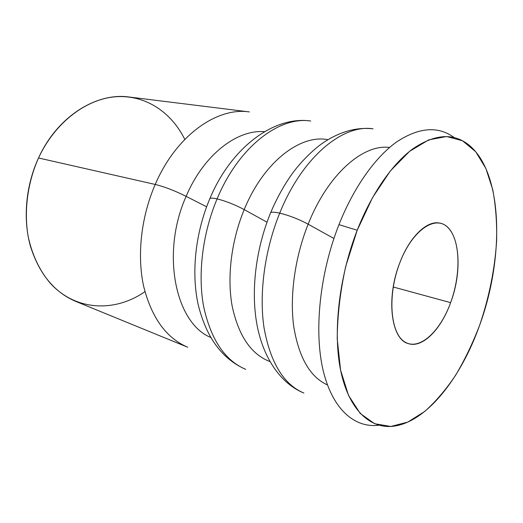 <?xml version="1.0" encoding="UTF-8"?>
<svg xmlns="http://www.w3.org/2000/svg" width="523" height="523" viewBox="0 0 523 523"><rect width="100%" height="100%" fill="white"/><g stroke="black" fill="none" stroke-linecap="round" stroke-linejoin="round"><path stroke-width="0.78" d="M279.727 213.129C264.592 250.334 258.852 293.861 264.069 327.973C270.463 362.818 283.747 384.523 303.902 393.074C283.747 384.523 270.463 362.818 264.069 327.973C258.852 293.861 264.592 250.334 279.727 213.129C289.291 215.483 298.77 219.17 308.158 224.19C298.77 219.17 289.291 215.483 279.727 213.129C302.222 157.005 342.944 123.912 373.043 128.841C342.944 123.912 302.222 157.005 279.727 213.129C275.261 212.135 272.261 211.92 270.737 212.482C272.261 211.92 275.261 212.135 279.727 213.129M327.444 384.941C310.067 377.018 298.823 357.497 293.717 326.378C289.592 295.946 294.894 257.355 308.158 224.19C327.869 174.185 363.204 143.805 389.583 147.466C363.204 143.805 327.869 174.185 308.158 224.19L333.916 238.481L308.158 224.19C294.894 257.355 289.592 295.946 293.717 326.378C298.823 357.497 310.067 377.018 327.444 384.941M217.091 198.897C202.519 233.52 197.616 274.229 203.637 306.53C210.861 339.571 224.89 360.517 245.732 369.369C224.89 360.517 210.861 339.571 203.637 306.53C197.616 274.229 202.519 233.52 217.091 198.897C225.858 201.08 234.899 204.65 244.202 209.599C234.899 204.65 225.858 201.08 217.091 198.897C238.71 146.682 279.511 116.06 310.708 121.022C279.511 116.06 238.71 146.682 217.091 198.897C213.508 198.093 211.129 197.929 209.958 198.4C211.129 197.929 213.508 198.093 217.091 198.897M269.914 361.556C251.249 354.404 238.691 336.054 232.238 306.491C226.858 277.615 231.231 240.907 244.202 209.599C263.599 161.973 300.372 134.117 327.973 139.68C300.372 134.117 263.599 161.973 244.202 209.599L266.992 222.183L244.202 209.599C231.231 240.907 226.858 277.615 232.238 306.491C238.691 336.054 251.249 354.404 269.914 361.556M249.301 111.915L129.273 97.036C96.657 92.231 57.386 116.302 38.519 157.985L155.226 184.449C176.146 135.503 217.052 106.96 249.301 111.915C217.052 106.96 176.146 135.503 155.226 184.449C164.392 186.698 174.695 190.666 186.136 196.354L206.611 206.794L186.136 196.354C203.584 154.86 237.102 129.292 264.448 131.691C237.102 129.292 203.584 154.86 186.136 196.354C174.695 190.666 164.392 186.698 155.226 184.449C141.099 216.94 136.895 255.322 143.609 286.14C151.539 317.716 166.249 338.08 187.731 347.233C166.249 338.08 151.539 317.716 143.609 286.14C136.895 255.322 141.099 216.94 155.226 184.449L38.519 157.985C25.751 185.685 22.822 218.692 30.321 245.81C39.009 273.66 54.17 292.2 75.796 301.411L187.731 347.233M393.231 286.996L450.623 302.647C463.685 268.482 459.161 226.459 439.869 223.125C427.16 220.026 409.496 236.736 399.67 263.161C385.771 298.385 391.191 339.63 408.345 343.611C422.525 348.442 441.111 329.327 450.623 302.647L393.231 286.996M453.879 137.353C437.98 125.86 418.969 127.337 396.852 141.785C375.494 156.926 353.888 186.986 338.956 224.661L357.209 230.251C371.663 193.366 392.42 163.83 412.882 148.807C434.064 134.444 452.232 132.783 467.379 143.832C503.054 170.302 504.97 256.25 479.663 325.156C460.998 377.92 426.696 422.081 393.492 426.219C370.578 429.069 349.606 410.686 341.068 372.448C332.595 334.262 338.558 277.968 357.209 230.251L338.956 224.661C353.934 186.861 375.625 156.743 397.049 141.641C419.23 127.246 438.267 125.886 454.16 137.556M310.708 121.022C274.229 115.635 231.277 147.316 209.958 198.4L209.396 199.734M373.043 128.841C357.046 126.991 340.846 131.345 324.456 141.903C316.454 146.963 302.15 159.783 291.69 174.434C283.662 185.894 276.674 198.577 270.737 212.482L270.012 214.24M210.625 337.407C175.584 323.175 160.607 253.315 186.136 196.354C160.607 253.315 175.584 323.175 210.625 337.407M378.894 425.212C354.842 428.285 332.53 409.627 323.155 370.461C313.846 331.366 319.645 273.542 338.956 224.661C319.69 273.418 313.872 331.092 323.09 370.179C332.38 409.332 354.568 428.128 378.547 425.251M144.943 291.664C115.367 312.218 76.24 311.453 50.411 283.381C39.774 270.979 32.027 254.825 28.111 236.206C23.842 210.919 27.536 182.69 38.519 157.985C55.15 122.114 86.687 98.67 116.25 96.709C145.917 94.813 171.596 112.55 184.782 139.406M357.209 230.251L345.716 266.416C340.225 291.488 337.394 315.663 337.224 338.937L340.591 370.179L348.514 395.395L360.184 413.405L374.612 423.728L390.792 426.454L407.763 422.107L424.683 411.477C435.711 401.638 446.047 389.524 455.696 375.128C464.81 359.746 472.792 343.088 479.663 325.156C489.149 297.306 494.804 269.24 496.621 240.959C497.013 222.661 495.719 205.546 492.738 189.614L485.874 168.445L475.753 151.788L462.554 140.785L446.668 136.523L428.716 139.876L409.587 151.343L390.413 170.858L372.507 197.668L357.209 230.251M399.67 263.161C412.013 230.382 435.123 214.705 447.668 227.302C460.417 239.436 461.247 273.797 450.623 302.647C440.17 331.608 419.439 350.881 404.992 342.055C390.361 333.746 387.131 295.809 399.67 263.161M245.732 369.369C221.955 358.981 206.055 337.172 198.027 303.941C191.163 271.705 195.589 232.186 209.958 198.4M303.902 393.074C281.028 383.679 263.344 358.621 256.97 324.691C250.687 290.677 255.825 248.634 270.737 212.482"/></g></svg>
